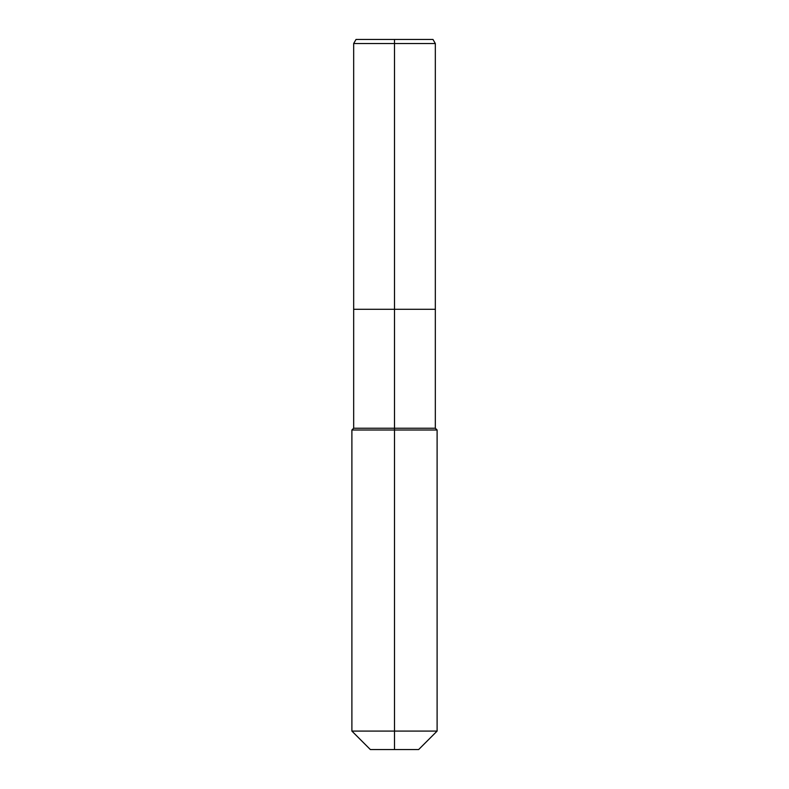 <?xml version="1.0" encoding="UTF-8"?>
<svg xmlns="http://www.w3.org/2000/svg" width="789" height="789" viewBox="0 0 789 789"><rect width="100%" height="100%" fill="white"/><g stroke="black" fill="none" stroke-linecap="round" stroke-linejoin="round"><path stroke-width="1.18" d="M351.894 731.087L437.106 731.087L418.643 749.55L370.357 749.55L351.894 731.087L351.894 430.005L394.5 430.005L394.5 428.23L353.669 428.23L353.669 309.288L394.5 309.288L394.5 43.533L435.331 43.533L432.974 39.45L394.5 39.45L394.5 43.533L353.669 43.533L353.669 309.288L435.331 309.288L435.331 43.533M353.669 43.533L356.026 39.45L394.5 39.45M394.5 428.23L435.331 428.23L435.331 309.288L394.5 309.288L394.5 428.23M394.5 749.55L394.5 430.005L437.106 430.005L435.331 428.23M437.106 731.087L437.106 430.005M353.669 428.23L351.894 430.005"/></g></svg>
